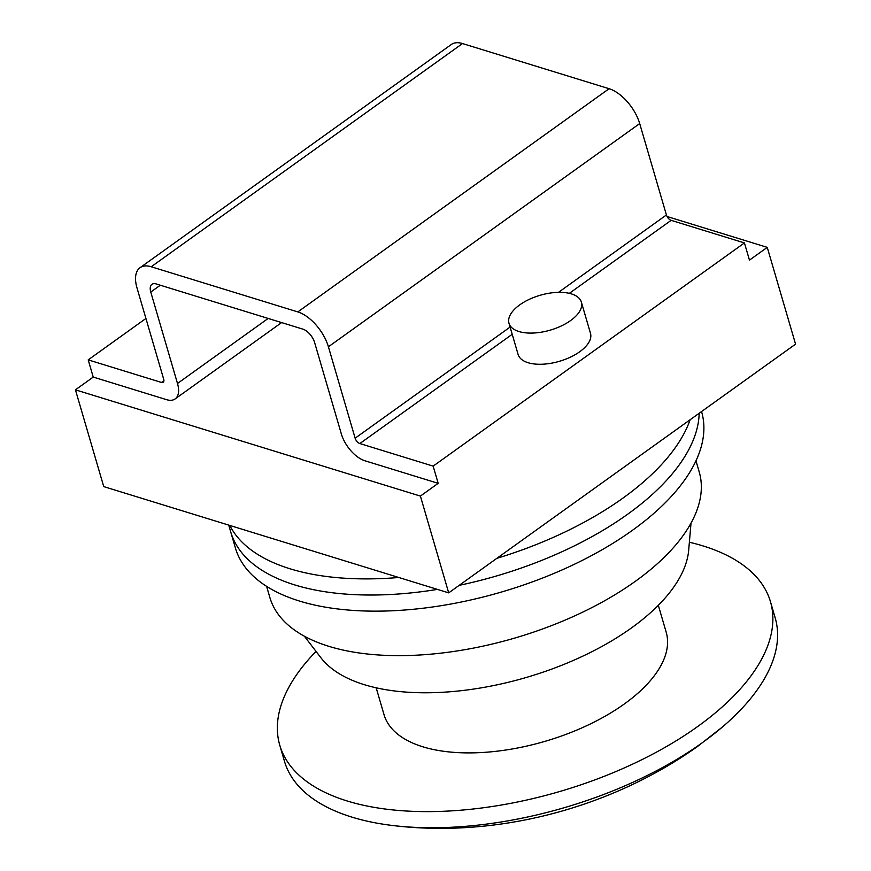 <?xml version="1.0" encoding="UTF-8"?>
<svg xmlns="http://www.w3.org/2000/svg" width="871" height="871" viewBox="0 0 871 871"><rect width="100%" height="100%" fill="white"/><g stroke="black" fill="none" stroke-linecap="round" stroke-linejoin="round"><path stroke-width="1.31" d="M701.547 411.558L701.601 411.743A242.846 116.877 163.7 0 1 571.931 565.431A242.846 116.877 163.7 0 1 299.537 601.066A242.846 116.877 163.7 0 1 235.431 548.055L230.717 531.92A242.846 116.877 163.7 0 0 294.812 584.942A242.846 116.877 163.7 0 0 437.449 589.395A242.846 116.877 163.7 0 1 294.812 584.942A242.846 116.877 163.7 0 1 230.717 531.92L228.725 525.104M290.097 568.807A242.846 116.877 163.7 0 1 229.813 525.442A242.846 116.877 163.7 0 0 290.097 568.807A242.846 116.877 163.7 0 0 398.766 577.484A242.846 116.877 163.7 0 1 290.097 568.807M699.163 413.268A242.846 116.877 163.7 0 1 459.18 585.345A242.846 116.877 163.7 0 0 699.163 413.268M690.137 419.735A242.846 116.877 163.7 0 1 496.84 558.344A242.846 116.877 163.7 0 0 690.137 419.735M691.019 523.112L688.689 550.2A194.908 93.807 163.7 0 1 566.956 663.158A194.908 93.807 163.7 0 1 364.328 684.682A194.908 93.807 163.7 0 1 320.909 657.747L304.349 636.189M316.042 651.41A255.628 123.029 -16.3 0 0 279.765 745.195L284.479 761.33A255.628 123.029 -16.3 0 0 387.976 824.902A255.628 123.029 -16.3 0 0 702.309 742.713A255.628 123.029 -16.3 0 0 722.244 727.154A255.628 123.029 -16.3 0 0 775.179 617.833L770.465 601.709A255.628 123.029 -16.3 0 0 689.375 542.241M279.765 745.195A255.628 123.029 -16.3 0 0 444.711 811.228A255.628 123.029 -16.3 0 0 697.595 726.577A255.628 123.029 -16.3 0 0 770.465 601.709M658.324 605.312L666.195 632.204A146.981 70.747 163.7 0 1 587.707 725.227A146.981 70.747 163.7 0 1 422.838 746.795A146.981 70.747 163.7 0 1 384.046 714.71L376.174 687.818M695.973 460.803L699.228 471.962A223.673 107.656 163.7 0 1 579.803 613.522A223.673 107.656 163.7 0 1 328.911 646.347A223.673 107.656 163.7 0 1 269.868 597.517L266.613 586.357M571.42 293.897A37.703 18.149 -16.3 0 0 529.122 299.428A37.703 18.149 -16.3 0 0 508.991 323.293A37.703 18.149 -16.3 0 0 518.942 331.524A37.703 18.149 -16.3 0 0 561.24 325.994A37.703 18.149 -16.3 0 0 581.371 302.128A37.703 18.149 -16.3 0 0 571.42 293.897M508.991 323.293L518.114 354.475A37.703 18.149 -16.3 0 0 528.066 362.706A37.703 18.149 -16.3 0 0 570.353 357.175A37.703 18.149 -16.3 0 0 590.484 333.31L581.371 302.128M420.399 496.089L448.696 592.868L795.561 344.143L767.253 247.364L749.463 260.124L744.433 242.922L433.148 466.127L438.178 483.329L420.399 496.089L75.439 389.838L93.23 377.078L88.2 359.875L145.936 318.47M448.696 592.868L103.747 486.606L75.439 389.838M667.066 216.509L767.253 247.364M93.23 377.078L166.535 399.658A25.564 13.207 -125.6 0 0 175.136 398.929A25.564 13.207 -125.6 0 0 177.488 383.469L150.77 292.057A12.782 6.598 54.4 0 1 151.946 284.327A12.782 6.598 54.4 0 1 156.247 283.968L302.847 329.129A12.782 6.598 54.4 0 1 314.616 342.532L341.345 433.932A25.564 13.207 -125.6 0 0 364.884 460.759L438.178 483.329M88.2 359.875L161.505 382.456A5.117 2.646 -125.6 0 0 163.225 382.304A5.117 2.646 -125.6 0 0 163.694 379.212L136.965 287.811A33.229 17.17 54.4 0 1 140.024 267.713L451.309 44.497A33.229 17.17 54.4 0 1 462.501 43.55L609.101 88.711A33.229 17.17 54.4 0 1 639.695 123.573L666.424 214.974A5.117 2.646 -125.6 0 0 671.138 220.341L744.433 242.922M140.024 267.713A33.229 17.17 54.4 0 1 151.216 266.766L297.817 311.916A33.229 17.17 54.4 0 1 328.411 346.789L355.139 438.189A5.117 2.646 -125.6 0 0 359.854 443.546L433.148 466.127M359.854 443.546L512.213 334.301M569.329 293.342L671.138 220.341M355.139 438.189L510.101 327.071M558.529 292.34L666.424 214.974M328.411 346.789L639.695 123.573M297.817 311.916L609.101 88.711M151.216 266.766L462.501 43.55M161.505 382.456L163.911 380.725M177.488 383.469L268.17 318.438M150.77 292.057L160.308 285.22M722.244 727.154L697.475 746.523C609.94 808.8 493.846 839.143 387.976 824.902M175.136 398.929L281.605 322.586"/></g></svg>
